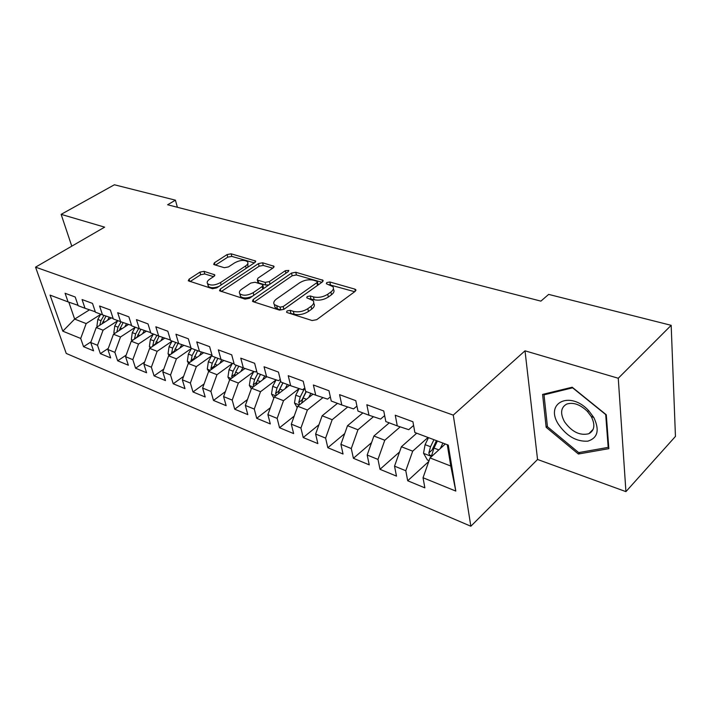 <?xml version="1.0" encoding="UTF-8"?>
<svg xmlns="http://www.w3.org/2000/svg" width="711" height="711" viewBox="0 0 711 711"><rect width="100%" height="100%" fill="white"/><g stroke="black" fill="none" stroke-linecap="round" stroke-linejoin="round"><path stroke-width="1.07" d="M287.057 310.938L286.569 312.209L287.128 312.556L312.111 320.537L316.715 319.683L355.189 291.341L355.776 289.661L354.86 289.128L329.833 281.983L326.767 282.56L326.331 283.716L332.872 286.595C334.046 288.266 333.388 290.052 330.899 291.972L327.744 294.256C323.176 297.091 318.421 297.98 313.489 296.922L310.307 295.963L307.196 296.54L306.743 297.758L313.16 300.673C314.386 302.415 313.693 304.299 311.08 306.317L307.827 308.663C303.144 311.578 298.327 312.476 293.385 311.356L290.204 310.351L287.057 310.938M204.048 271.344L199.96 272.126L189.099 279.147L188.282 280.801L212.473 288.71L216.695 287.911L254.858 262.546L255.569 260.999L231.119 253.809L227.093 254.574L214.438 262.759L213.673 264.332L214.304 264.705L224.329 267.7L228.435 266.918L234.754 262.777C240.149 260.013 244.406 259.684 247.544 261.772C248.406 263.034 247.766 264.43 245.606 265.95L220.499 282.587C215.033 285.431 210.723 285.795 207.576 283.671C206.661 282.311 207.363 280.827 209.683 279.21L213.922 276.437L214.695 274.801L204.048 271.344L204.759 273.957L200.671 274.73L190.121 281.565M167.636 204.759L540.884 301.126L548.661 294.398L671.175 325.318L618.259 378.252L525.011 350.816L453.263 415.108L35.55 267.149L104.641 227.147L61.137 214.358L114.391 184.771L175.421 200.173L167.636 204.759M253.205 299.509L252.476 301.268L253.196 301.713L279.503 310.12L283.982 309.285L322.403 281.929L323.034 280.294L295.794 272.269L291.537 273.068L253.205 299.509L253.809 301.908M245.064 299.118L219.512 290.763L220.286 289.048L258.475 263.585L262.608 262.794L273.931 266.252L273.246 267.825L257.977 278.161L257.266 279.805L257.977 280.232L265.141 282.383L269.407 281.574L285.315 270.687L288.817 270.438L288.346 271.549L249.41 298.3L245.064 299.118M453.263 415.108L470.842 526.229L66.247 353.447L35.55 267.149M428.777 461.466L407.696 480.76L424.867 487.862L423.036 477.748L455.804 491.079L448.277 445.095L414.86 432.51L412.922 421.756L395.272 415.233L397.289 425.889L385.824 421.57L383.753 410.985L366.84 404.737L368.982 415.224L357.98 411.082L355.793 400.657L339.565 394.658L341.813 404.994L331.255 401.022L328.971 390.748L313.391 384.989L315.728 395.174L305.588 391.352L303.206 381.229L288.231 375.701L290.666 385.735L280.916 382.056L278.445 372.084L264.048 366.76L266.563 376.652L257.178 373.115L254.636 363.285L240.771 358.166L243.358 367.916L234.319 364.512L231.706 354.816L218.366 349.892L221.014 359.499L212.305 356.22L209.629 346.666L196.769 341.911L199.48 351.385L191.081 348.23L188.353 338.8L175.946 334.223L178.701 343.564L170.604 340.516L167.823 331.219L155.851 326.802L158.66 336.019L150.83 333.068L148.012 323.905L136.45 319.63L139.303 328.722L131.739 325.878L128.878 316.839L117.706 312.707L120.594 321.683L113.289 318.928L110.383 310.005L99.584 306.014L102.508 314.866L95.443 312.209L92.51 303.401L82.067 299.544L85.018 308.281L78.174 305.703L75.215 297.011L65.101 293.279L68.087 301.908L78.05 305.33M407.696 480.76L405.794 470.735L394.534 466.149L401.395 446.748L416.708 433.203M399.555 451.956L380.003 469.304L396.489 476.121L394.534 466.149M380.003 469.304L377.985 459.413L367.178 455.013L373.915 436.012L389.255 422.858M371.56 442.66L353.403 458.302L369.24 464.852L367.178 455.013M353.403 458.302L351.278 448.552L340.898 444.322L347.519 425.702L362.859 412.922M344.719 433.586L327.824 447.726L343.049 454.018L340.898 444.322M327.824 447.726L325.611 438.109L315.622 434.039L322.145 415.784L337.476 403.359M318.946 424.734L303.224 437.549L317.87 443.602L315.622 434.039M303.224 437.549L300.922 428.058L291.314 424.147L297.722 406.239L313.036 394.161M294.185 416.113L279.539 427.746L293.643 433.586L291.314 424.147M279.539 427.746L277.157 418.388L267.905 414.62L274.215 397.058L289.501 385.291M270.376 407.723L256.715 418.308L270.304 423.934L267.905 414.62M256.715 418.308L254.271 409.074L245.348 405.439L251.552 388.206L266.821 376.741M247.464 399.564L234.71 409.207L247.819 414.629L245.348 405.439M234.71 409.207L232.204 400.097L223.601 396.596L229.706 379.665L244.984 368.467M225.396 391.619L213.487 400.426L226.134 405.661L223.601 396.596M213.487 400.426L210.918 391.432L202.617 388.055L208.634 371.435L223.894 360.477M204.119 383.904L192.992 391.957L205.203 397.005L202.617 388.055M192.992 391.957L190.37 383.078L182.354 379.816L188.282 363.481L203.533 352.763M183.598 376.395L173.2 383.762L184.993 388.641L182.354 379.816M173.2 383.762L170.533 374.999L162.783 371.853L168.623 355.802L183.856 345.315M163.788 369.107L154.074 375.852L165.476 380.572L162.783 371.853M154.074 375.852L151.363 367.205L143.871 364.156L149.621 348.381L164.828 338.116M144.653 362.015L135.57 368.2L146.599 372.76L143.871 364.156M135.57 368.2L132.824 359.659L125.58 356.709L131.251 341.2L146.413 331.157M126.158 355.118L117.671 360.797L128.344 365.214L125.58 356.709M117.671 360.797L114.889 352.363L107.876 349.51L113.467 334.25L128.584 324.412M108.276 348.417L100.34 353.634L110.676 357.9L107.876 349.51M100.34 353.634L97.523 345.297L90.732 342.533L96.243 327.522L111.325 317.888M90.972 341.893L83.551 346.684L93.568 350.825L90.732 342.533M83.551 346.684L80.707 338.454L62.817 331.175L50.072 295.118L68.087 301.908M85.018 308.281L95.31 311.809M89.497 309.818L74.664 319.088L86.173 323.585L100.598 314.466M80.707 338.454L86.173 323.585M62.817 331.175L74.664 319.088L68.816 302.157M102.508 314.866L113.156 318.519M96.243 327.522L103.068 330.188L117.608 320.83M97.523 345.297L103.068 330.188M120.594 321.683L131.606 325.442M113.467 334.25L120.506 337.005L135.179 327.389M114.889 352.363L120.506 337.005M139.303 328.722L150.696 332.615M131.251 341.2L138.521 344.044L153.318 334.17M132.824 359.659L138.521 344.044M158.66 336.019L170.453 340.036M149.621 348.381L157.149 351.314L172.062 341.173M151.363 367.205L157.149 351.314M190.912 347.661L178.701 343.564M168.623 355.802L176.408 358.842L191.455 348.399M170.533 374.999L176.408 358.842M212.02 355.207L199.48 351.385M188.282 363.481L196.334 366.627L211.514 355.882M190.37 383.078L196.334 366.627M233.919 363.01L233.101 363.597L221.014 359.499M208.634 371.435L216.971 374.688L232.275 363.614M210.918 391.432L216.971 374.688M256.644 371.062L255.409 371.986L243.358 367.916M229.706 379.665L238.354 383.042L253.783 371.622M232.204 400.097L238.354 383.042M280.258 379.398L278.552 380.687L266.563 376.652M251.552 388.206L260.519 391.708L276.072 379.914M254.271 409.074L260.519 391.708M304.797 388.002L302.584 389.735L290.666 385.735M274.215 397.058L283.511 400.693L299.109 388.57M277.157 418.388L283.511 400.693M330.339 396.907L327.567 399.129L315.728 395.174M297.722 406.239L307.383 410.016L322.963 397.591M300.922 428.058L307.383 410.016M356.94 406.105L353.545 408.905L341.813 404.994M322.145 415.784L332.179 419.703L347.723 406.968M325.611 438.109L332.179 419.703M384.66 415.615L380.581 419.081L368.982 415.224M347.519 425.702L357.953 429.773L373.453 416.717M351.278 448.552L357.953 429.773M413.589 425.445L408.754 429.684L397.289 425.889M373.915 436.012L384.775 440.251L400.213 426.858M377.985 459.413L384.775 440.251M401.395 446.748L412.7 451.165L428.004 437.461M405.794 470.735L412.7 451.165M177.386 207.274L175.421 200.173M61.137 214.358L71.775 246.175M525.011 350.816L537.552 459.475L625.929 491.63L618.259 378.252M625.929 491.63L675.45 436.421L671.175 325.318M537.552 459.475L470.842 526.229M423.036 477.748L430.022 457.928L450.783 466.043L447.281 444.713M430.022 457.928L445.299 443.975M455.804 491.079L450.783 466.043M546.164 427.311L578.372 454.018L608.847 448.659L606.287 414.771L572.195 387.219L542.591 394.409L546.164 427.311L547.381 426.12M289.013 313.16L294.034 314.155C298.967 315.284 303.775 314.386 308.458 311.471L307.827 308.663M313.684 303.028L313.773 303.455C315 305.215 314.306 307.099 311.702 309.116L308.458 311.471M333.352 288.906L333.45 289.368C334.623 291.039 333.966 292.834 331.486 294.754L328.331 297.038C323.772 299.873 319.026 300.762 314.093 299.695L309.312 298.709M354.682 291.714L329.06 284.676M321.905 282.294L296.398 274.961L292.15 275.761L254.191 302.033M280.081 307.143L283.2 306.557L316.919 282.64L317.364 281.485L313.489 280.196C308.716 279.219 304.095 280.09 299.615 282.809L276.588 298.94C273.886 300.957 273.14 302.842 274.348 304.601L280.081 307.143L280.738 309.916L283.858 309.338L283.2 306.557M317.47 281.965L317.959 284.222L317.515 285.378L283.858 309.338M274.482 305.17L275.015 307.365L277.459 308.876L276.801 306.103M280.738 309.916L277.459 308.876M221.299 291.528L259.115 266.216L258.475 263.585M272.74 268.163L263.248 265.434L259.115 266.216M257.773 281.885L258.644 282.907L265.79 285.075L269.105 284.773M241.784 289.128C239.491 290.772 238.825 292.301 239.785 293.723C243.126 295.998 247.597 295.652 253.196 292.683L262.181 286.533L262.892 284.853L262.163 284.418L255.009 282.249L250.752 283.049L241.784 289.128M240.256 294.167L240.478 296.425C243.1 298.487 247.064 298.433 252.369 296.274M263.479 288.639L263.043 285.475M213.558 276.668L204.759 273.957M208.127 284.169L208.296 286.311C210.465 288.124 213.993 288.168 218.89 286.453M247.837 267.212L247.899 263.212M254.36 262.883L231.786 256.395L227.76 257.16L215.549 265.079M579.963 452.383L578.372 454.018M440.26 448.579L442.917 443.077M429.062 460.639L427.382 459.981L423.534 453.209L425.089 444.659L428.502 437.647M433.95 439.691L430.528 446.739L428.857 452.934C429.213 454.836 430.137 455.715 431.613 455.591L433.986 448.054L437.407 440.998M428.857 452.934L432.03 450.045L436.421 440.624M558.517 424.423C566.703 436.163 576.443 441.753 587.739 441.175C597.764 438.047 599.782 430.155 593.801 417.481L588.806 410.807C570.169 390.081 544.324 402.888 558.517 424.423M564.481 421.739C571.786 431.888 579.9 435.879 588.841 433.728C594.592 430.51 595.383 424.751 591.197 416.45L587.437 411.429C580.185 404.452 573.262 402.008 566.667 404.097C560.783 407.474 560.055 413.358 564.481 421.739M572.711 387.895L605.701 414.557L608.189 447.379L578.674 452.605L547.452 426.733L544.004 394.845L572.853 387.753M608.714 446.828L608.189 447.379M545.106 393.796L544.004 394.845M308.681 397.6L310.867 393.343M297.216 407.652L294.496 402.995L295.749 395.174L299.153 388.579M301.606 403.173L303.073 397.973L306.334 391.637M304.806 388.01L300.229 396.889L298.753 402.524L299.811 404.595M298.753 402.524L301.935 400.017L306.094 391.548M285.244 388.562L287.36 384.491M273.851 398.053L271.504 394.045L272.713 386.357L276.099 379.87M278.356 393.867L279.761 389.059L282.996 382.847M280.658 381.034L277.023 388.01L275.584 393.547L276.392 395.378M275.584 393.547L278.756 391.112L282.88 382.802M262.661 379.861L264.705 375.959M251.339 388.81L249.33 385.415L250.494 377.861L253.863 371.462M255.942 384.909L257.293 380.465L260.493 374.368L256.413 382.518L253.249 384.891L253.845 386.482M257.853 373.373L254.654 379.452L253.249 384.891M240.869 371.48L242.86 367.729M229.617 379.923L227.947 377.097L229.058 369.658L232.408 363.357M234.319 376.288L235.625 372.173L238.789 366.201M236.239 365.232L233.075 371.195L231.697 376.546L232.133 377.888M219.841 363.392L221.779 359.757M208.679 371.4L207.292 369.053L208.367 361.739L211.78 355.376M213.451 367.969L217.842 358.308M215.371 357.375L212.242 363.223L210.9 368.485L211.194 369.596M199.524 355.589L201.426 352.052M188.539 363.303L187.34 361.295L188.371 354.096L191.472 348.372M193.303 359.953L197.605 350.683M195.223 349.785L192.121 355.527L190.992 361.579M179.892 348.052L181.758 344.604M169.076 355.491L168.054 353.785L169.049 346.701L172.115 341.084M173.831 352.221L178.043 343.315M175.741 342.453L172.666 348.088L171.493 353.829M160.899 340.765L162.739 337.405M150.252 347.955L149.399 346.533L150.359 339.556L153.389 334.037M154.998 344.755L159.14 336.179M156.9 335.352L153.86 340.889L152.652 346.337M142.538 333.726L144.342 330.446M132.05 340.667L131.339 339.502L132.273 332.632L135.277 327.211M136.779 337.538L140.858 329.255M138.672 328.491L135.659 333.93L134.441 339.085M124.754 326.909L126.531 323.709M114.427 333.628L113.867 332.704L114.764 325.931L117.733 320.608M119.137 330.553L123.154 322.554M121.03 321.834L118.044 327.193L116.826 332.037L119.146 330.526M107.53 320.314L109.281 317.186M97.354 326.811L96.936 326.109L97.798 319.443L100.74 314.2M102.064 323.807L106.01 316.066M103.957 315.364L100.98 320.661L99.78 325.265M294.034 314.155L293.385 311.356M311.702 309.116L311.08 306.317M310.92 298.736L310.307 295.963M314.093 299.695L313.489 296.922M328.331 297.038L327.744 294.256M331.486 294.754L330.899 291.972M330.411 284.738L329.833 281.983M355.287 291.27L354.86 289.128M290.852 313.142L290.204 310.351M292.15 275.761L291.537 273.068M296.398 274.961L295.794 272.269M322.616 281.769L322.19 279.805M317.515 285.378L316.919 282.64M220.917 291.403L220.286 289.048M263.248 265.434L262.608 262.794M273.602 267.54L273.193 265.816M258.644 282.907L257.977 280.232M265.79 285.075L265.141 282.383M270.029 284.142L269.407 281.574M285.902 273.228L285.315 270.687M253.836 295.261L253.196 292.683M262.803 289.101L262.181 286.533M214.473 275.984L214.055 274.419M221.13 284.969L220.499 282.587M246.202 268.305L245.606 265.95M215.006 264.91L214.438 262.759M227.76 257.16L227.093 254.574M231.786 256.395L231.119 253.809M255.267 262.226L254.867 260.59M189.739 281.449L189.099 279.147M200.671 274.73L199.96 272.126M423.632 453.378L431.604 456.48M433.986 448.054L438.811 449.903M425.089 444.659L430.528 446.739M294.585 403.146L299.313 404.986M303.073 397.973L306.53 399.298M295.749 395.174L300.229 396.889M271.593 394.196L275.797 395.831M279.761 389.059L282.996 390.295M272.713 386.357L277.023 388.01M249.419 385.566L253.134 387.015M257.293 380.465L260.324 381.62M250.494 377.861L254.654 379.452M228.027 377.239L231.288 378.51M235.625 372.173L238.452 373.257M229.058 369.658L233.075 371.195M234.737 374.315L231.697 376.546M207.372 369.205L210.207 370.307M214.704 364.165L217.344 365.178M208.367 361.739L212.242 363.223M213.789 366.405L210.9 368.485M187.42 361.437L189.846 362.379M194.494 356.442L196.965 357.384M188.371 354.096L192.121 355.527M193.561 358.753L190.806 360.699M168.134 353.927L170.187 354.727M174.968 348.968L177.27 349.848M169.049 346.701L172.666 348.088M174.017 351.358L171.378 353.171M149.479 346.666L151.176 347.332M156.082 341.742L158.233 342.569M150.359 339.556L153.86 340.889M155.122 344.195L152.598 345.893M131.428 339.645L132.797 340.178M137.818 334.757L139.818 335.521M132.273 332.632L135.659 333.93M136.841 337.254L134.423 338.854M113.947 332.837L115.004 333.246M120.132 327.984L121.999 328.704M114.764 325.931L118.044 327.193M97.016 326.242L97.78 326.545M102.997 321.434L104.73 322.101M97.798 319.443L100.98 320.661M355.927 290.426L355.776 289.661M323.176 280.978L323.034 280.294M275.015 307.365L274.348 304.601M274.073 266.829L273.931 266.252M257.924 282.48L257.266 279.805M240.478 296.425L239.785 293.723M214.838 275.335L214.695 274.801M208.296 286.311L207.576 283.671M255.702 261.541L255.569 260.999M432.066 455.173L431.613 455.591M591.197 416.45L593.801 417.481M593.196 429.266L588.841 433.728M587.437 411.429L588.806 410.807"/></g></svg>
